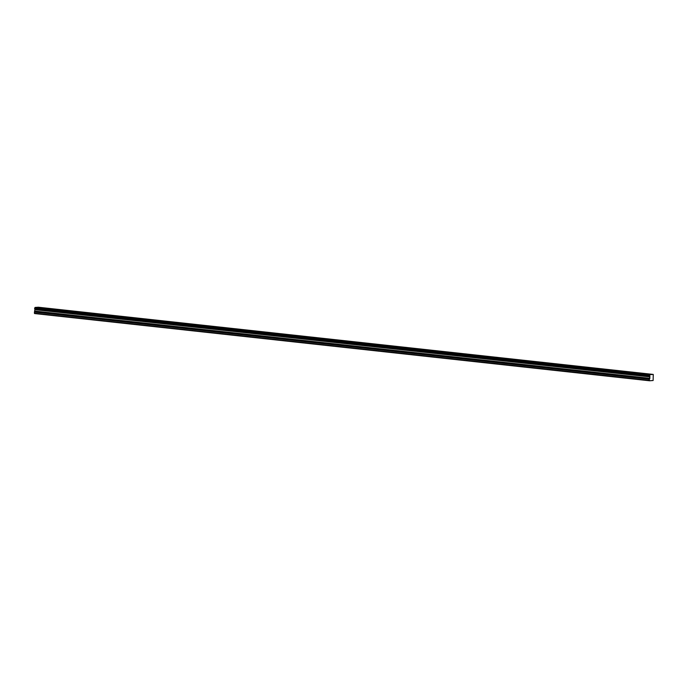 <?xml version="1.0" encoding="UTF-8"?>
<svg xmlns="http://www.w3.org/2000/svg" width="688" height="688" viewBox="0 0 688 688"><rect width="100%" height="100%" fill="white"/><g stroke="black" fill="none" stroke-linecap="round" stroke-linejoin="round"><path stroke-width="1.03" d="M646.901 374.195L649.541 374.212L646.901 374.195M39.534 307.82L42.174 307.837L39.534 307.82M54.722 309.48L57.353 309.497L54.722 309.48M69.901 311.139L72.541 311.157L69.901 311.139M85.088 312.799L87.729 312.816L85.088 312.799M100.267 314.459L102.908 314.476L100.267 314.459M115.455 316.119L118.095 316.136L115.455 316.119M130.643 317.779L133.274 317.796L130.643 317.779M145.822 319.438L148.462 319.456L145.822 319.438M161.009 321.098L163.649 321.115L161.009 321.098M176.188 322.749L178.828 322.775L176.188 322.749M191.376 324.409L194.016 324.435L191.376 324.409M206.563 326.069L209.195 326.095L206.563 326.069M221.742 327.729L224.383 327.755L221.742 327.729M236.93 329.389L239.562 329.414L236.93 329.389M252.109 331.048L254.749 331.074L252.109 331.048M267.297 332.708L269.937 332.734L267.297 332.708M282.484 334.368L285.116 334.394L282.484 334.368M297.663 336.028L300.303 336.054L297.663 336.028M312.851 337.688L315.482 337.705L312.851 337.688M328.03 339.347L330.67 339.365L328.03 339.347M343.217 341.007L345.858 341.024L343.217 341.007M358.405 342.667L361.037 342.684L358.405 342.667M373.584 344.327L376.224 344.344L373.584 344.327M388.772 345.987L391.403 346.004L388.772 345.987M403.951 347.646L406.591 347.664L403.951 347.646M419.138 349.306L421.778 349.323L419.138 349.306M434.326 350.966L436.957 350.983L434.326 350.966M449.505 352.626L452.145 352.643L449.505 352.626M464.692 354.277L467.324 354.303L464.692 354.277M479.871 355.937L482.512 355.963L479.871 355.937M495.059 357.597L497.699 357.622L495.059 357.597M510.238 359.256L512.878 359.282L510.238 359.256M525.426 360.916L528.066 360.942L525.426 360.916M540.613 362.576L543.245 362.602L540.613 362.576M555.792 364.236L558.432 364.262L555.792 364.236M570.98 365.896L573.62 365.921L570.98 365.896M586.159 367.555L588.799 367.581L586.159 367.555M601.346 369.215L603.987 369.241L601.346 369.215M616.534 370.875L619.166 370.892L616.534 370.875M631.713 372.535L634.353 372.552L631.713 372.535M649.592 375.975L34.632 308.774L649.627 376.061L650.031 374.659L653.265 374.427L653.127 380.498L649.549 380.774L34.572 313.547L649.549 380.774M34.632 308.774L34.667 308.164L649.618 375.373M34.572 313.547L649.369 380.455L649.446 379.183L34.486 311.982L34.942 309.402L649.893 376.603L649.627 376.061M649.893 376.603L649.446 379.183M649.36 380.421L34.417 313.246M34.4 313.212L34.46 312.094L649.412 379.294M649.885 376.56L34.942 309.402M34.925 309.351L34.667 308.86M649.67 375.278L34.667 308.164M34.71 308.078L35.019 307.536L649.979 374.736M650.031 374.659L35.019 307.536M35.079 307.45L38.304 307.226L653.256 374.427L38.304 307.226M35.054 309.686L650.005 376.886M649.936 378.314L34.976 311.105M34.942 311.217L649.902 378.426M35.028 309.574L649.988 376.783"/></g></svg>
